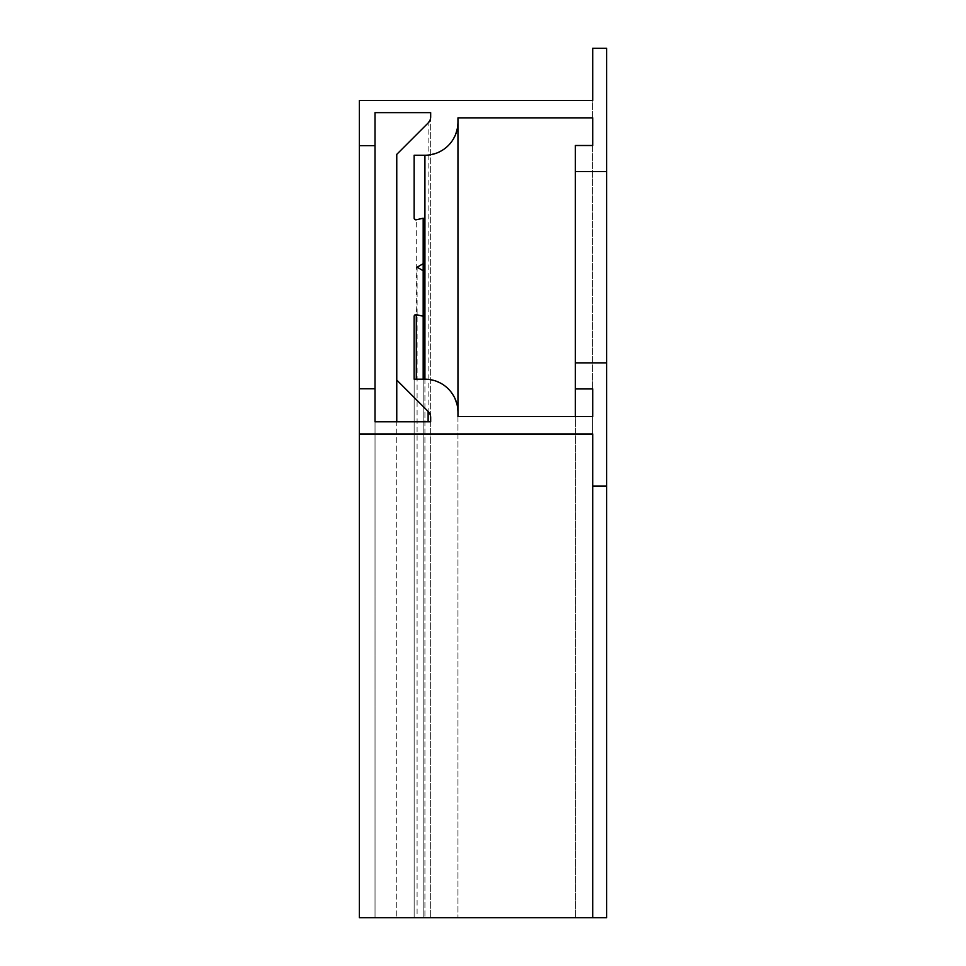 <?xml version="1.0" encoding="UTF-8"?>
<svg xmlns="http://www.w3.org/2000/svg" width="966" height="966" viewBox="0 0 966 966"><rect width="100%" height="100%" fill="white"/><g stroke="black" fill="none" stroke-linecap="round" stroke-linejoin="round"><path stroke-width="0.72" stroke-dasharray="4.83 3.62" d="M359.376 917.7L606.624 917.7L414.148 917.7L606.624 917.7L606.624 48.3L592.713 48.3L592.713 917.7L592.713 100.464L359.376 100.464L359.376 917.7M375.025 421.792L375.025 917.7L375.025 112.636L430.667 112.636L430.667 917.7L430.667 421.792L375.025 421.792M396.76 380.061L428.119 411.419L430.667 417.566M430.667 421.792L430.667 917.7L430.667 116.862L428.119 123.008L396.76 154.367L396.76 917.7L396.76 421.792M375.025 388.755L375.025 917.7L375.025 388.755L359.376 388.755M359.376 145.673L375.025 145.673M606.624 362.854L606.624 917.7L606.624 362.854L575.325 362.854L575.325 917.7L575.325 145.504L592.713 145.504L592.713 917.7L592.713 145.504M575.325 171.586L606.624 171.586M359.376 433.963L592.713 433.963L592.713 917.7L592.713 416.575L457.956 416.575L457.956 917.7L457.956 117.852L592.713 117.852M414.148 155.236L424.919 155.236C444.952 153.244 455.964 142.231 457.956 122.199M414.148 379.191L414.148 917.7L414.148 379.191L414.148 917.7L414.148 379.191L424.919 379.191L424.919 917.7L424.919 379.191C444.952 381.196 455.964 392.208 457.956 412.228M414.148 316.341L416.274 314.65L423.18 316.22M423.18 379.191L423.18 917.7L423.18 270.734L417.095 267.22L417.095 917.7M592.713 486.127L606.624 486.127M575.325 362.854L575.325 416.575M575.325 388.936L592.713 388.936M457.956 416.575L457.956 917.7L457.956 416.575M592.713 416.575L592.713 917.7M423.18 270.734L423.18 917.7L423.18 218.207L416.274 219.789L414.148 218.087M417.095 267.22L423.18 263.706M428.119 421.792L428.119 123.008M416.274 379.191L416.274 219.789"/><path stroke-width="1.45" d="M430.667 417.566A8.694 8.694 0 0 0 428.119 411.419L396.76 380.061L396.76 154.367L428.119 123.008A8.694 8.694 0 0 0 430.667 116.862L430.667 112.636L375.025 112.636L375.025 145.673L359.376 145.673L359.376 100.464L592.713 100.464L592.713 48.3L606.624 48.3L606.624 917.7L359.376 917.7L359.376 388.755L375.025 388.755L375.025 421.792L430.667 421.792L430.667 417.566L430.667 421.792M396.76 380.061L396.76 421.792M375.025 145.673L375.025 388.755M359.376 145.673L359.376 388.755M606.624 171.586L575.325 171.586L575.325 362.854L606.624 362.854M592.713 117.852L592.713 145.504L592.713 117.852L457.956 117.852L457.956 416.575L592.713 416.575L592.713 388.936L592.713 416.575M457.956 122.199A33.037 33.037 0 0 1 424.919 155.236L414.148 155.236L414.148 218.087A1.739 1.739 0 0 0 416.274 219.789L423.18 218.207L423.18 316.22L416.274 314.65A1.739 1.739 0 0 0 414.148 316.341L414.148 379.191L424.919 379.191A33.037 33.037 0 0 1 457.956 412.228L457.956 416.575L457.956 412.228M423.18 316.22L423.18 379.191M606.624 486.127L592.713 486.127L592.713 917.7M592.713 388.936L575.325 388.936L575.325 416.575M414.148 155.236L414.148 218.087M592.713 486.127L592.713 433.963L359.376 433.963M575.325 388.936L575.325 362.854M414.148 316.341L414.148 379.191M423.18 263.706L417.095 267.22L423.18 270.734M575.325 171.586L575.325 145.504L592.713 145.504M428.119 411.419L428.119 421.792M424.919 155.236L424.919 379.191M416.274 314.65L416.274 379.191"/></g></svg>
